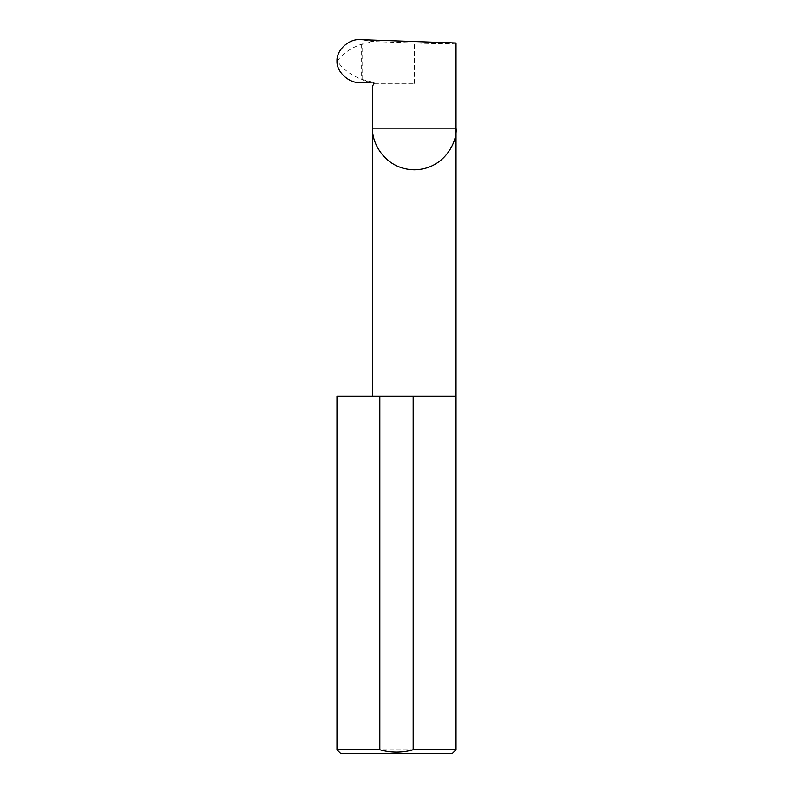 <?xml version="1.0" encoding="UTF-8"?>
<svg xmlns="http://www.w3.org/2000/svg" width="793" height="793" viewBox="0 0 793 793"><rect width="100%" height="100%" fill="white"/><g stroke="black" fill="none" stroke-linecap="round" stroke-linejoin="round"><path stroke-width="0.59" stroke-dasharray="3.96 2.97" d="M456.044 396.084L336.956 396.084M456.044 749.781L336.956 749.781M373.939 83.354L414.372 83.354L373.939 83.354A1.19 1.19 0 0 0 372.76 82.105L361.638 79.369C350.169 74.711 342.1 68.585 337.412 61.002C342.031 53.974 350.109 48.353 361.638 44.13L373.543 41.553L360.805 39.65M362.114 79.528L362.114 43.992M361.043 82.522L372.71 82.105A22.273 21.292 88 0 1 361.876 79.449M456.044 42.981C457.908 43.764 434.99 43.764 414.372 42.981L373.543 41.553M340.524 753.35L452.476 753.35M373.781 83.899L372.71 85.753M361.638 44.13L361.638 79.369M414.372 83.354L414.372 42.981"/><path stroke-width="1.19" d="M373.939 83.354L373.781 83.899A1.19 1.19 0 0 0 372.71 82.105L361.043 82.522C349.535 83.929 336.272 72.054 336.985 60.982C336.301 49.959 349.356 38.262 360.805 39.65L456.044 42.981L456.044 128.139C457.72 140.321 445.22 169.236 414.372 169.801C383.534 169.236 371.035 140.321 372.71 128.139L372.71 396.084M373.781 83.899L372.71 85.753L372.71 128.139L456.044 128.139L456.044 749.781L452.476 753.35L340.524 753.35L336.956 749.781L379.827 749.781C390.979 752.934 402.091 752.934 413.173 749.781L456.044 749.781M413.173 749.781L413.173 396.084L456.044 396.084M336.956 749.781L336.956 396.084L379.827 396.084L379.827 749.781M413.173 396.084L379.827 396.084"/></g></svg>
